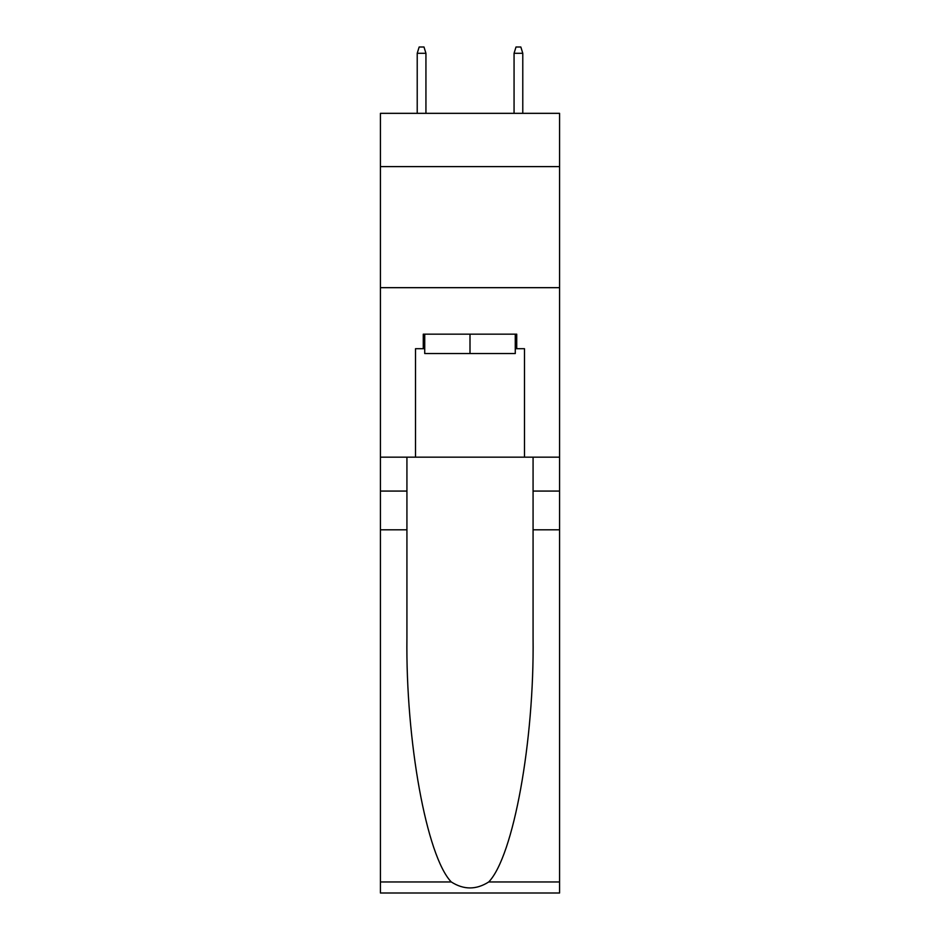 <?xml version="1.0" encoding="UTF-8"?>
<svg xmlns="http://www.w3.org/2000/svg" width="940" height="940" viewBox="0 0 940 940"><rect width="100%" height="100%" fill="white"/><g stroke="black" fill="none" stroke-linecap="round" stroke-linejoin="round"><path stroke-width="1.41" d="M559.582 166.615L559.582 113.34L380.418 113.34L380.418 166.615L559.582 166.615L559.582 457.169L524.485 457.169L524.485 348.693L516.73 348.693L516.73 334.17L423.27 334.17L423.27 348.693L424.727 348.693M380.418 529.808L406.926 529.808L406.926 637.778C405.634 740.99 426.572 856.281 451.271 881.955C463.749 889.922 476.228 889.922 488.73 881.955L559.582 881.955L559.582 893L380.418 893L380.418 166.615M515.273 334.17L515.273 353.534L424.727 353.534L424.727 334.17M470 334.17L470 353.534M488.73 881.955C513.428 856.281 534.366 740.99 533.074 637.778L533.074 457.169M533.074 529.808L559.582 529.808L559.582 457.169M406.926 457.169L406.926 529.808M559.582 881.955L559.582 529.808M380.418 457.169L415.515 457.169L415.515 348.693L423.27 348.693M380.418 287.675L559.582 287.675M415.515 457.169L524.485 457.169M515.273 348.693L516.73 348.693M425.938 113.34L425.938 53.298L417.219 53.298L417.219 113.34M417.219 53.298L419.158 47L423.999 47L425.938 53.298M514.062 53.298L516.001 47L520.842 47L522.781 53.298L514.062 53.298L514.062 113.34M522.781 53.298L522.781 113.34M533.074 491.068L559.582 491.068M406.926 491.068L380.418 491.068M380.418 881.955L451.271 881.955"/></g></svg>
